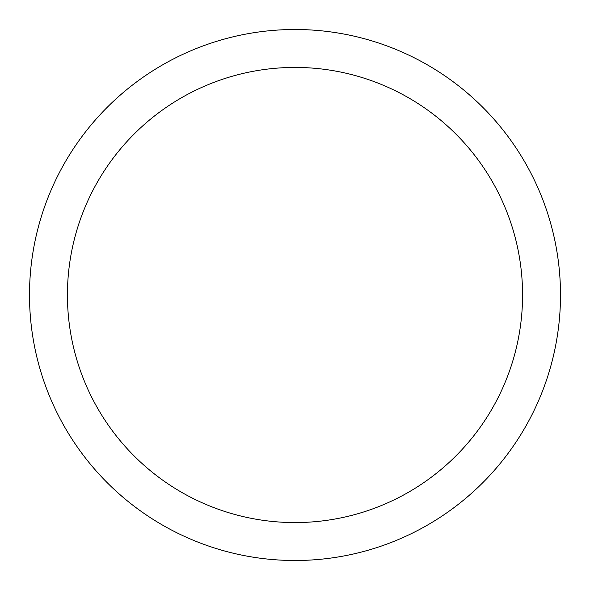 <?xml version="1.0" encoding="UTF-8"?>
<svg xmlns="http://www.w3.org/2000/svg" width="590" height="590" viewBox="0 0 590 590"><rect width="100%" height="100%" fill="white"/><g stroke="black" fill="none" stroke-linecap="round" stroke-linejoin="round"><path stroke-width="0.89" d="M295 29.5A265.5 265.5 0 0 1 560.5 295A265.5 265.5 0 0 1 295 560.5A265.5 265.5 0 0 1 29.5 295A265.5 265.5 0 0 1 295 29.5M295 522.57A227.57 227.57 0 0 1 67.43 295A227.57 227.57 0 0 1 295 67.43A227.57 227.57 0 0 1 522.57 295A227.57 227.57 0 0 1 295 522.57"/></g></svg>
